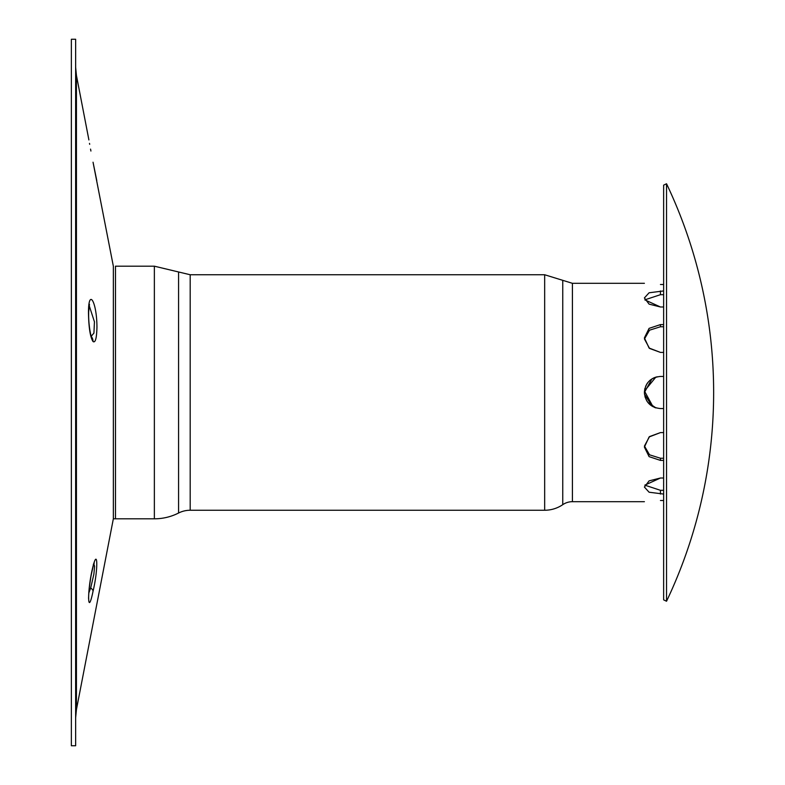 <?xml version="1.0" encoding="UTF-8"?>
<svg xmlns="http://www.w3.org/2000/svg" width="785" height="785" viewBox="0 0 785 785"><rect width="100%" height="100%" fill="white"/><g stroke="black" fill="none" stroke-linecap="round" stroke-linejoin="round"><path stroke-width="1.18" d="M88.489 313.774C88.803 328.12 90.314 337.373 93.042 341.544C95.368 343.094 96.663 338.335 96.947 327.286C96.879 301.146 88.156 287.104 88.489 313.774M89.186 305.63L94.445 321.821L93.925 333.085L91.227 336.255M96.761 180.55L93.042 162.21A8.566 1.011 -11 0 1 93.042 162.23A8.566 1.011 -11 0 0 93.042 162.23L113.354 266.233L113.354 518.767L76.43 709.611L75.645 717.745M93.042 591.262C98.321 569.429 97.84 546.154 92.64 567.889C87.037 590.84 87.469 618.452 93.042 591.262A8.566 4.092 -167.5 0 0 90.697 587.994L88.833 592.95M93.906 563.983L94.593 566.368L93.896 574.07L90.697 587.994M75.645 283.336L75.645 745.75L71.366 745.75L71.366 39.25L75.645 39.25L75.645 283.336M663.639 494.059L649.097 492.224L644.397 487.063L649.097 480.871L660.45 478.006L644.828 485.15L660.45 490.311L644.828 485.15M657.153 376.79L654.307 377.663M654.258 377.683L651.913 378.9L644.397 392.5C645.348 382.746 650.696 377.399 660.45 376.447L663.639 376.447M650.873 379.616L649.803 380.489M647.851 382.55L647.056 383.649M646.948 383.816L645.594 386.416M644.966 388.281L644.681 389.468M644.485 390.851L644.485 394.149M644.966 396.719L646.948 401.184M647.851 402.45L655.966 407.915M655.72 407.847L654.278 407.327M653.032 406.738L644.465 391.048L655.848 377.114M663.639 294.689L660.45 294.689L644.828 299.85L660.45 306.994L649.097 304.129L644.397 297.937L649.097 292.776L663.639 290.941M663.639 306.994L660.45 306.994M644.475 394.109L652.149 406.247M663.639 408.553L660.45 408.553C650.696 407.601 645.348 402.254 644.397 392.5M660.45 494.059L660.45 490.311L663.639 490.311M660.45 478.006L663.639 478.006M663.639 460.402L660.45 460.402L649.097 456.635L644.397 447.097L649.097 436.96L660.45 432.594L663.639 432.594M660.45 432.594L649.538 436.578L644.446 446.017L649.538 454.819L660.45 458.244L663.639 458.244M663.639 352.406L660.45 352.406L649.097 348.04L644.397 337.903L649.097 328.365L660.45 324.597L663.639 324.597M663.639 326.756L660.45 326.756L649.538 330.181L644.446 338.983L649.538 348.422L660.45 352.406M660.45 284.504C639.736 283.208 639.736 283.208 660.45 284.504C639.736 283.208 639.736 283.208 660.45 284.504L663.639 284.504M660.45 460.402L660.45 458.244L649.538 454.819L644.446 446.017M660.45 500.496C639.736 501.792 639.736 501.792 660.45 500.496C639.736 501.792 639.736 501.792 660.45 500.496L663.639 500.496M178.568 271.973L178.568 513.027A25.689 25.689 0 0 1 190.186 510.25L190.186 274.75L154.36 266.184L115.474 266.184L115.474 518.816A53.527 53.527 0 0 1 113.354 518.767M178.568 513.027A53.527 53.527 0 0 1 154.36 518.816L154.36 266.184M562.757 504.667A17.123 17.123 0 0 1 572.412 501.684L572.412 283.316L562.757 280.333L562.757 504.667A32.116 32.116 0 0 1 544.662 510.25L544.662 274.75L190.186 274.75M663.639 392.5L663.639 185.142L666.534 183.759L666.534 601.241L663.639 599.858L663.639 392.5M93.042 341.544A8.566 8.252 -45.1 0 0 91.354 336.598M88.676 138.768L76.43 75.389L76.43 709.611M660.45 294.689L660.45 290.941M660.45 326.756L660.45 324.597M88.921 305.267L89.47 304.295L88.676 311.92C88.185 327.139 91.992 339.974 91.443 336.794L90.687 335.843M93.346 564.258L94.269 563.061C94.308 563.807 94.19 560.451 90.981 576.249C87.586 597.414 88.931 600.191 88.705 598.769L88.499 597.993M96.712 180.344L96.104 177.439M95.721 175.595L94.818 171.189M90.913 151.044L90.55 149.111M89.676 144.322L89.5 143.38M88.882 139.926L88.734 139.073M76.43 75.389L75.645 67.255M115.474 518.816L154.36 518.816M190.186 510.25L544.662 510.25M562.757 280.333L544.662 274.75M572.412 501.684L644.397 501.684M572.412 283.316L644.397 283.316M666.543 601.231A486.092 486.092 0 0 0 666.543 183.768"/></g></svg>

